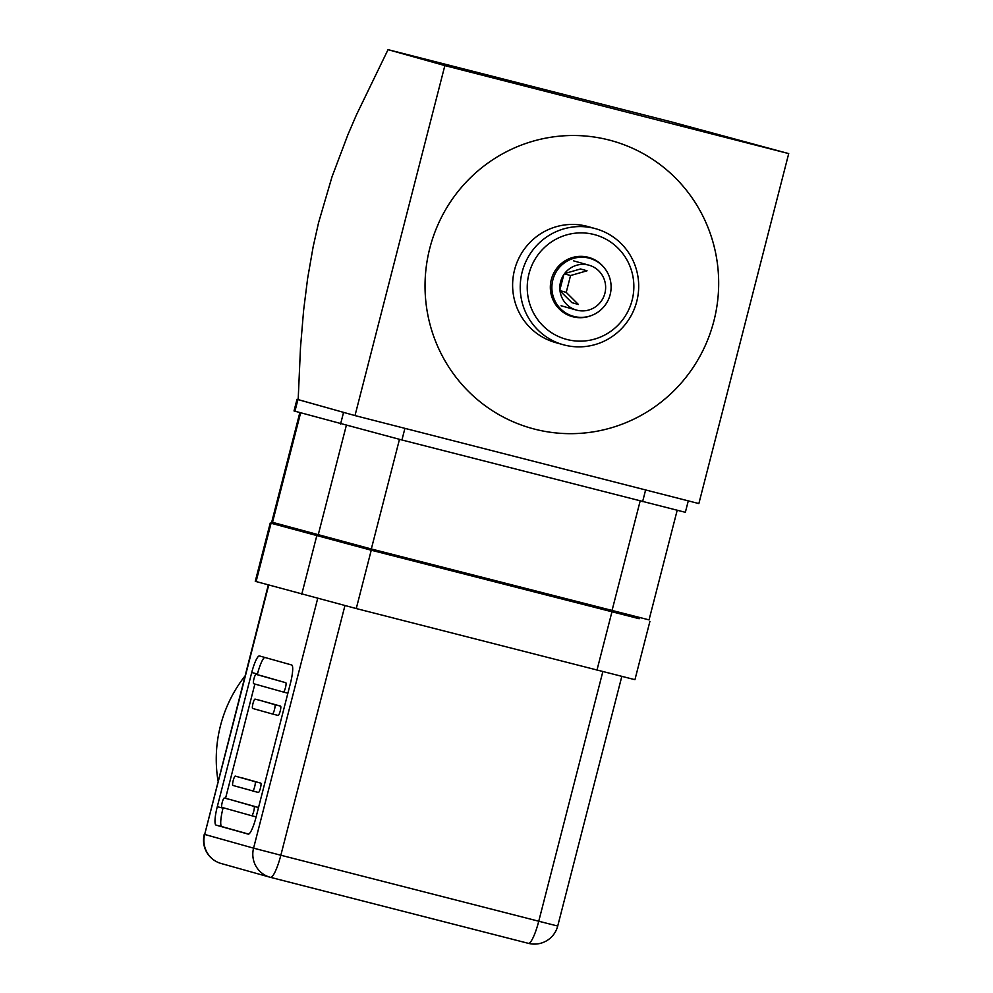 <?xml version="1.0" encoding="UTF-8"?>
<svg xmlns="http://www.w3.org/2000/svg" width="993" height="993" viewBox="0 0 993 993"><rect width="100%" height="100%" fill="white"/><g stroke="black" fill="none" stroke-linecap="round" stroke-linejoin="round"><path stroke-width="1.49" d="M348.059 543.121L472.023 575.816L572.241 600.691M543.829 593.231L517.204 586.317M314.16 534.048L271.064 523.237L371.245 550.221L639.169 618.726L607.232 609.354M270.245 522.988L255.275 581.315L356.264 608.548L634.937 679.684L649.918 621.357M290.403 683.395A18.073 3.389 -75.6 0 0 291.644 664.975L259.483 655.951A18.073 3.389 -75.6 0 0 259.471 655.951A18.073 3.389 -75.6 0 0 251.726 672.534L217.281 806.701A18.073 3.389 -75.6 0 0 216.052 825.109L248.213 834.132A18.073 3.389 -75.6 0 0 248.225 834.145A18.073 3.389 -75.6 0 0 255.958 817.549L290.403 683.395M218.013 780.796A132.491 130.145 -74.3 0 1 244.886 676.146M264.783 657.44A18.073 3.389 -75.6 0 0 257.46 673.999L257.286 674.694M254.878 684.053L225.535 798.347M223.127 807.719L223.015 808.165A18.073 3.389 -75.6 0 0 221.774 826.573L248.647 834.12M230.016 799.502L254.059 806.39A4.816 0.906 104.4 0 1 253.724 811.293A4.816 0.906 104.4 0 1 251.663 815.725L221.886 807.371A4.816 0.906 104.4 0 1 222.209 802.468A4.816 0.906 104.4 0 1 224.281 798.037L230.016 799.502A4.816 0.906 104.4 0 1 230.016 799.502L258.54 807.508M261.767 675.836L256.033 674.371L261.767 675.836A4.816 0.906 104.4 0 1 261.767 675.836L285.798 682.725A4.816 0.906 104.4 0 1 285.475 687.628A4.816 0.906 104.4 0 1 283.415 692.059A4.816 0.906 104.4 0 1 283.402 692.059L253.637 683.705A4.816 0.906 104.4 0 1 253.96 678.802A4.816 0.906 104.4 0 1 256.033 674.371L285.798 682.725M241.001 777.569L260.774 783.117A4.816 0.906 104.4 0 1 260.451 788.02A4.816 0.906 104.4 0 1 258.379 792.451L232.871 785.438A4.816 0.906 104.4 0 1 233.206 780.535A4.816 0.906 104.4 0 1 235.267 776.104L255.04 781.652A4.816 0.906 104.4 0 1 254.717 786.555A4.816 0.906 104.4 0 1 252.656 790.987A4.816 0.906 104.4 0 1 252.644 790.987L258.379 792.451M260.774 700.574L274.813 704.658A4.816 0.906 104.4 0 1 274.49 709.561A4.816 0.906 104.4 0 1 272.417 713.992L252.644 708.443A4.816 0.906 104.4 0 1 252.967 703.54A4.816 0.906 104.4 0 1 255.04 699.109L260.774 700.574A4.816 0.906 104.4 0 1 260.774 700.574L280.547 706.122A4.816 0.906 104.4 0 1 280.225 711.025A4.816 0.906 104.4 0 1 278.152 715.457L272.43 713.992M251.663 815.725A4.816 0.906 104.4 0 1 251.651 815.725L256.132 816.867L251.663 815.725M272.417 713.992L278.152 715.457M340.574 424.036L343.566 412.368L297.019 399.285L294.015 410.953L401.929 439.986L685.356 512.314L688.286 500.869M299.836 412.604L271.722 522.119L371.32 548.98L649.05 619.88L677.176 510.34M572.316 600.417L572.105 601.212M348.084 543.01L347.922 543.655M356.822 545.269L356.648 545.964M457.823 571.124L457.562 572.105M503.674 582.854L503.414 583.847M550.767 594.906L550.532 595.8M554.466 595.85L554.231 596.743M543.854 593.131L543.618 594.062M450.127 569.15L449.866 570.131M504.258 583.003L503.997 583.996M376.546 550.321L376.335 551.115M376.26 550.246L376.062 551.041M569.448 315.178A30.709 30.175 -74.3 0 1 567.996 315.042M584.405 256.566A30.709 30.175 -74.3 0 1 585.721 257.199M713.905 320.938A149.26 146.616 105.7 0 0 532.98 141.205A149.26 146.616 105.7 0 0 468.684 391.614A149.26 146.616 105.7 0 0 713.905 320.938M788.715 153.592L698.861 503.575L354.998 415.583L444.852 65.6L388.04 49.65L672.348 122.139L788.715 153.592L444.852 65.6M354.998 415.583L298.173 399.633L300.507 347.351L303.622 310.275L307.619 278.462L313.18 246.636L318.567 222.693L332.022 176.779L347.885 134.775L356.413 114.927L388.04 49.65M604.898 293.307A23.298 22.889 -74.3 0 1 576.424 310.064A23.298 22.889 -74.3 0 1 560.685 281.453A23.298 22.889 -74.3 0 1 589.023 265.205A23.298 22.889 -74.3 0 1 604.898 293.307A23.298 22.889 -74.3 0 1 576.424 310.064A23.298 22.889 -74.3 0 1 560.548 281.962A23.298 22.889 -74.3 0 1 589.023 265.205A23.298 22.889 -74.3 0 1 604.898 293.307M564.607 273.559L580.52 268.966L587.049 270.791L570.553 275.545L566.233 292.389L578.398 304.479L571.881 302.642L559.99 290.837M564.409 273.82L570.553 275.545M559.965 290.626L566.233 292.389M563.788 274.713L559.891 289.869M610.149 294.623A30.113 29.579 105.7 0 0 589.631 258.292A30.113 29.579 105.7 0 0 553.014 279.294A30.113 29.579 105.7 0 0 573.358 316.283A30.113 29.579 105.7 0 0 610.149 294.623M604.911 268.656A30.709 30.175 105.7 0 0 551.314 279.542A30.709 30.175 105.7 0 0 591.791 315.389M567.065 339.519A54.205 53.237 105.7 0 0 631.958 272.206A54.205 53.237 105.7 0 0 542.612 249.342A54.205 53.237 105.7 0 0 567.065 339.519M564.483 345.055A60.225 59.158 105.7 0 0 636.6 302.046A60.225 59.158 105.7 0 0 595.738 228.738A60.225 59.158 105.7 0 0 522.504 270.729A60.225 59.158 105.7 0 0 563.192 344.708A60.225 59.158 105.7 0 0 564.483 345.055M534.731 429.162A149.26 146.616 105.7 0 0 713.433 243.781A149.26 146.616 105.7 0 0 467.405 180.813A149.26 146.616 105.7 0 0 534.731 429.162M595.738 228.738L588.129 226.603A60.225 59.158 105.7 0 0 514.895 268.594A60.225 59.158 105.7 0 0 555.583 342.573L563.192 344.708M256.095 581.563L271.064 523.237M301.723 594.373L316.705 536.046M356.264 608.548L371.245 550.221M596.967 670.138L611.949 611.812M602.838 671.64L538.752 921.231L552.369 924.694L557.731 925.997L621.804 676.456M268.296 584.989L204.682 834.43L268.706 585.113M317.661 598.593L253.575 848.159L204.682 834.43A24.093 23.658 -74.3 0 0 221.104 863.488L269.997 877.216A24.093 23.658 105.7 0 0 270.518 877.353L528.413 943.35A24.093 4.518 104.4 0 1 528.413 943.35A24.093 24.093 0 0 0 557.731 925.997M270.53 877.353A24.093 4.518 -75.6 0 0 280.845 855.234L538.752 921.231A24.093 4.518 104.4 0 1 528.425 943.35L270.53 877.353A24.093 4.518 -75.6 0 0 270.53 877.353A24.093 24.093 0 0 1 269.997 877.216A24.093 23.658 105.7 0 1 253.575 848.159L280.845 855.234L344.931 605.643M221.774 826.573L216.052 825.109M223.015 808.165L217.281 806.701M257.46 673.999L251.726 672.534M258.54 807.532L254.059 806.39M287.883 693.201L283.415 692.059L287.883 693.201M260.774 783.117L255.04 781.652M280.547 706.122L274.813 704.658M297.937 399.571L294.933 411.239M645.624 489.946L642.632 501.577M404.921 428.355L401.929 439.986M272.516 522.355L300.631 412.827M612.023 610.583L640.175 500.944M371.32 548.98L399.471 439.353M318.145 535.165L346.284 425.575M442.444 568.219L442.692 567.251M204.285 834.306A24.093 24.093 0 0 0 221.104 863.488M589.023 265.205L573.669 260.886L589.023 265.205M576.424 310.064L561.07 305.757L576.424 310.064M589.631 258.292L582.965 256.43M573.358 316.283L566.693 314.409"/></g></svg>
